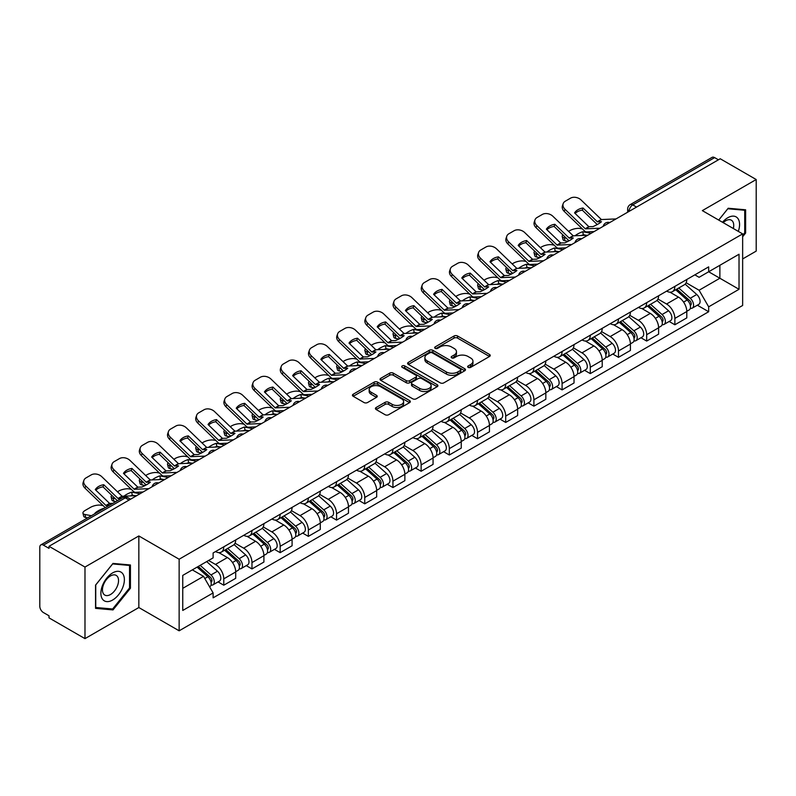 <?xml version="1.0" encoding="UTF-8"?>
<svg xmlns="http://www.w3.org/2000/svg" width="796" height="796" viewBox="0 0 796 796"><rect width="100%" height="100%" fill="white"/><g stroke="black" fill="none" stroke-linecap="round" stroke-linejoin="round"><path stroke-width="1.19" d="M468.177 367.374A1.751 1.015 0 0 0 470.655 367.374L489.5 356.499A2.507 1.453 0 0 0 490.236 355.474A2.507 1.453 0 0 0 489.5 354.449L457.571 336.012A2.507 1.453 0 0 0 454.028 336.012L435.173 346.897A1.751 1.015 0 0 0 434.666 347.613A1.751 1.015 0 0 0 435.173 348.33A1.751 1.015 0 0 0 437.661 348.33L440.098 346.917A8.03 4.637 0 0 1 451.451 346.917L454.118 348.449A8.03 4.637 0 0 1 456.466 351.733A8.03 4.637 0 0 1 454.118 355.006L451.67 356.419A1.751 1.015 0 0 0 451.163 357.135A1.751 1.015 0 0 0 451.67 357.852A1.751 1.015 0 0 0 454.158 357.852L456.596 356.439A8.03 4.637 0 0 1 467.949 356.439L470.615 357.981A8.03 4.637 0 0 1 472.963 361.255A8.03 4.637 0 0 1 470.615 364.538L468.177 365.941A1.751 1.015 0 0 0 467.66 366.657A1.751 1.015 0 0 0 468.177 367.374L468.177 365.941M376.15 407.502A2.507 1.453 0 0 0 375.413 408.517A2.507 1.453 0 0 0 376.15 409.542L385.105 414.716A2.507 1.453 0 0 0 388.657 414.716L409.592 402.637A2.507 1.453 0 0 0 410.318 401.612A2.507 1.453 0 0 0 409.592 400.587L377.652 382.15A2.507 1.453 0 0 0 374.11 382.15L353.175 394.239A2.507 1.453 0 0 0 352.439 395.264A2.507 1.453 0 0 0 353.175 396.279L364.001 402.527A2.507 1.453 0 0 0 367.543 402.527L376.508 397.363A2.507 1.453 0 0 0 377.234 396.338A2.507 1.453 0 0 0 376.508 395.314L371.135 392.209A6.706 3.871 0 0 1 369.175 389.473A6.706 3.871 0 0 1 373.314 385.891A6.706 3.871 0 0 1 380.627 386.737L401.652 398.866A6.706 3.871 0 0 1 403.612 401.612A6.706 3.871 0 0 1 399.473 405.184A6.706 3.871 0 0 1 392.159 404.348L388.657 402.328A2.507 1.453 0 0 0 385.105 402.328L376.15 407.502L376.15 409.542L385.105 404.408L385.105 402.328M179.14 559.23L138.842 535.957L84.983 567.05L49.014 546.295L720.231 158.762L756.2 179.528L702.341 210.622L742.648 233.895L179.14 559.23L179.14 630.81L742.648 305.475L742.648 233.895M440.278 382.866A2.507 1.453 0 0 0 443.83 382.866L464.755 370.777A2.507 1.453 0 0 0 465.491 369.752A2.507 1.453 0 0 0 464.755 368.737L432.825 350.3A2.507 1.453 0 0 0 429.283 350.3L408.348 362.379A2.507 1.453 0 0 0 407.612 363.404A2.507 1.453 0 0 0 408.348 364.429L440.278 382.866M402.925 367.752A1.751 1.015 0 0 1 404.706 368.001L437.143 386.727L416.238 398.796A2.507 1.453 0 0 1 412.696 398.796L380.757 380.359L380.757 378.309A2.507 1.453 0 0 0 380.03 379.334A2.507 1.453 0 0 0 380.757 380.359M380.757 378.309L389.722 373.135A2.507 1.453 0 0 1 393.264 373.135L406.219 380.617A2.507 1.453 0 0 0 409.761 380.617L415.711 377.185A2.507 1.453 0 0 0 416.447 376.16A2.507 1.453 0 0 0 415.711 375.135L402.229 367.354A1.751 1.015 0 0 1 401.711 366.638A1.751 1.015 0 0 1 402.796 365.692A1.751 1.015 0 0 1 404.706 365.911L437.173 384.657A2.507 1.453 0 0 1 437.909 385.682A2.507 1.453 0 0 1 437.173 386.707L437.173 384.657M84.983 567.05L84.983 638.631L49.014 617.875L49.014 615.786L43.412 612.552A5.114 2.955 -120 0 1 39.8 606.283L39.8 547.23A5.114 2.955 -120 0 1 40.855 544.892L122.723 497.619A5.114 2.955 60 0 1 125.28 497.878L43.412 545.141A5.114 2.955 -120 0 0 40.855 544.892M742.648 258.939L756.2 251.108L756.2 179.528M84.983 638.631L138.842 607.537L179.14 630.81M49.014 546.295L49.014 548.374L43.412 545.141M636.561 207.079L632.76 204.89A5.114 2.955 60 0 0 630.203 204.632L712.082 157.369A5.114 2.955 60 0 1 714.629 157.618L632.76 204.89A5.114 2.955 120 0 0 629.148 211.149L629.148 211.358M718.43 159.807L714.629 157.618M674.869 286.381A11.761 6.786 60 0 1 672.441 291.654L684.371 284.769A11.761 6.786 -120 0 0 686.799 279.486M657.944 299.037L666.56 304.012A11.761 6.786 60 0 1 674.869 318.41L686.799 311.525A11.761 6.786 -120 0 0 678.49 297.127L669.953 292.192M686.799 311.525L686.799 317.893L674.869 324.778L669.157 321.475M672.441 291.654A11.761 6.786 60 0 1 666.65 291.127M674.869 318.41L674.869 324.778M646.68 302.649A11.761 6.786 60 0 1 644.243 307.933L656.173 301.047A11.761 6.786 -120 0 0 658.61 295.764M640.959 337.753L646.68 341.056L658.61 334.161L658.61 327.803A11.761 6.786 -120 0 0 650.292 313.405L641.755 308.47M644.243 307.933A11.761 6.786 60 0 1 638.462 307.405M629.755 315.315L638.362 320.29A11.761 6.786 60 0 1 646.68 334.688L646.68 341.056M618.482 318.927A11.761 6.786 60 0 1 616.054 324.211L627.984 317.325A11.761 6.786 -120 0 0 630.412 312.042M612.771 354.031L618.482 357.324L630.412 350.439L630.412 344.081A11.761 6.786 -120 0 0 622.104 329.683L613.567 324.748M616.054 324.211A11.761 6.786 60 0 1 610.263 323.673M601.557 331.594L610.174 336.569A11.761 6.786 60 0 1 618.482 350.966L618.482 357.324M590.294 335.206A11.761 6.786 60 0 1 587.856 340.489L599.786 333.604A11.761 6.786 -120 0 0 602.224 328.32M584.572 370.309L590.294 373.603L602.224 366.717L602.224 360.359A11.761 6.786 -120 0 0 593.906 345.952L585.368 341.026M587.856 340.489A11.761 6.786 60 0 1 582.075 339.952M573.369 347.872L581.976 352.847A11.761 6.786 60 0 1 590.294 367.245L590.294 373.603M562.095 351.484A11.761 6.786 60 0 1 559.668 356.767L571.588 349.882A11.761 6.786 -120 0 0 574.025 344.598M556.384 386.577L562.095 389.881L574.025 382.995L574.025 376.637A11.761 6.786 -120 0 0 565.717 362.23L557.18 357.305M559.668 356.767A11.761 6.786 60 0 1 553.877 356.23M545.17 364.15L553.787 369.115A11.761 6.786 60 0 1 562.095 383.523L562.095 389.881M533.907 367.762A11.761 6.786 60 0 1 531.469 373.045L543.399 366.15A11.761 6.786 -120 0 0 545.837 360.877M528.186 402.856L533.907 406.159L545.837 399.274L545.837 392.906A11.761 6.786 -120 0 0 537.519 378.508L528.982 373.583M531.469 373.045A11.761 6.786 60 0 1 525.688 372.508M516.982 380.418L525.589 385.393A11.761 6.786 60 0 1 533.907 399.801L533.907 406.159M505.709 384.04A11.761 6.786 60 0 1 503.281 389.314L515.201 382.428A11.761 6.786 -120 0 0 517.639 377.155M499.997 419.134L505.709 422.437L517.639 415.552L517.639 409.184A11.761 6.786 -120 0 0 509.331 394.786L500.793 389.861M503.281 389.314A11.761 6.786 60 0 1 497.49 388.786M488.784 396.697L497.4 401.672A11.761 6.786 60 0 1 505.709 416.069L505.709 422.437M477.52 400.318A11.761 6.786 60 0 1 475.083 405.592L487.013 398.706A11.761 6.786 -120 0 0 489.45 393.433M471.799 435.412L477.52 438.715L489.45 431.83L489.45 425.462A11.761 6.786 -120 0 0 481.132 411.064L472.595 406.139M475.083 405.592A11.761 6.786 60 0 1 469.302 405.065M460.595 412.975L469.202 417.95A11.761 6.786 60 0 1 477.52 432.347L477.52 438.715M449.322 416.597A11.761 6.786 60 0 1 446.894 421.87L458.814 414.985A11.761 6.786 -120 0 0 461.252 409.711M443.611 451.69L449.322 454.994L461.252 448.108L461.252 441.74A11.761 6.786 -120 0 0 452.944 427.343L444.407 422.417M446.894 421.87A11.761 6.786 60 0 1 441.103 421.343M432.397 429.253L441.014 434.228A11.761 6.786 60 0 1 449.322 448.626L449.322 454.994M421.134 432.875A11.761 6.786 60 0 1 418.696 438.148L430.626 431.263A11.761 6.786 -120 0 0 433.064 425.989M415.413 467.968L421.134 471.272L433.064 464.386L433.064 458.018A11.761 6.786 -120 0 0 424.746 443.621L416.209 438.686M418.696 438.148A11.761 6.786 60 0 1 412.915 437.621M404.209 445.531L412.816 450.506A11.761 6.786 60 0 1 421.134 464.904L421.134 471.272M392.935 449.153A11.761 6.786 60 0 1 390.508 454.426L402.428 447.541A11.761 6.786 -120 0 0 404.865 442.268M387.224 484.247L392.935 487.55L404.865 480.665L404.865 474.297A11.761 6.786 -120 0 0 396.557 459.899L388.02 454.964M390.508 454.426A11.761 6.786 60 0 1 384.717 453.899M376.01 461.809L384.627 466.784A11.761 6.786 60 0 1 392.935 481.182L392.935 487.55M364.747 465.431A11.761 6.786 60 0 1 362.309 470.705L374.239 463.819A11.761 6.786 -120 0 0 376.677 458.536M359.026 500.525L364.747 503.828L376.677 496.943L376.677 490.575A11.761 6.786 -120 0 0 368.359 476.177L359.822 471.242M362.309 470.705A11.761 6.786 60 0 1 356.528 470.177M347.822 478.088L356.429 483.063A11.761 6.786 60 0 1 364.747 497.46L364.747 503.828M336.549 481.699A11.761 6.786 60 0 1 334.121 486.983L346.041 480.097A11.761 6.786 -120 0 0 348.479 474.814M330.837 516.803L336.549 520.106L348.479 513.211L348.479 506.853A11.761 6.786 -120 0 0 340.171 492.455L331.634 487.52M334.121 486.983A11.761 6.786 60 0 1 328.33 486.455M319.624 494.366L328.241 499.341A11.761 6.786 60 0 1 336.549 513.738L336.549 520.106M308.36 497.978A11.761 6.786 60 0 1 305.923 503.261L317.853 496.376A11.761 6.786 -120 0 0 320.29 491.092M302.639 533.081L308.36 536.375L320.29 529.489L320.29 523.131A11.761 6.786 -120 0 0 311.972 508.734L303.435 503.798M305.923 503.261A11.761 6.786 60 0 1 300.142 502.724M291.435 510.644L300.042 515.619A11.761 6.786 60 0 1 308.36 530.017L308.36 536.375M280.162 514.256A11.761 6.786 60 0 1 277.734 519.539L289.654 512.654A11.761 6.786 -120 0 0 292.092 507.37M274.451 549.359L280.162 552.653L292.092 545.767L292.092 539.409A11.761 6.786 -120 0 0 283.784 525.002L275.247 520.077M277.734 519.539A11.761 6.786 60 0 1 271.943 519.002M263.237 526.922L271.854 531.897A11.761 6.786 60 0 1 280.162 546.295L280.162 552.653M251.974 530.534A11.761 6.786 60 0 1 249.536 535.817L261.466 528.922A11.761 6.786 -120 0 0 263.904 523.649M246.253 565.628L251.974 568.931L263.904 562.046L263.904 555.678A11.761 6.786 -120 0 0 255.586 541.28L247.049 536.355M249.536 535.817A11.761 6.786 60 0 1 243.755 535.28M235.049 543.2L243.656 548.165A11.761 6.786 60 0 1 251.974 562.573L251.974 568.931M223.775 546.812A11.761 6.786 60 0 1 221.348 552.096L233.268 545.2A11.761 6.786 -120 0 0 235.706 539.927M218.064 581.906L223.775 585.209L235.706 578.324L235.706 571.956A11.761 6.786 -120 0 0 227.397 557.558L218.86 552.633M221.348 552.096A11.761 6.786 60 0 1 215.557 551.558M208.602 560.483L215.467 564.444A11.761 6.786 60 0 1 223.775 578.851L223.775 585.209M694.838 274.849L699.087 277.297L739.026 254.242L719.873 265.297L719.873 278.242L699.087 290.241L686.142 282.759M182.752 588.343L203.537 576.344L213.119 592.93L182.752 610.462L182.752 575.399L213.119 557.877L213.119 552.971L708.669 266.869L708.669 271.764L739.026 289.296L708.669 306.828L699.087 290.241M739.026 254.242L739.026 289.296M213.119 592.93L213.119 597.836L708.669 311.733L708.669 306.828M742.648 236.76L745.623 233.049L745.623 209.796L728.191 208.244L718.688 220.064M138.842 535.957L138.842 607.537M95.55 608.363L112.992 609.925L130.435 588.234L130.435 564.981L112.992 563.419L95.55 585.11L95.55 608.363M203.537 576.344L192.334 569.876M697.346 305.196L708.669 311.733M744.728 232.531L745.623 233.049M111.151 608.86L112.992 609.925M129.529 587.707L130.435 588.234M468.874 367.623L470.615 366.618A8.03 4.637 0 0 0 472.963 363.344L472.963 361.255M456.466 351.733L456.466 353.822A8.03 4.637 0 0 1 454.118 357.096L452.377 358.1M489.5 354.449L489.5 356.499L457.571 338.101A2.507 1.453 0 0 0 454.028 338.101L435.88 348.578M464.725 370.797L432.825 352.389A2.507 1.453 0 0 0 429.283 352.389L408.378 364.449M460.327 370.478A1.751 1.015 0 0 0 460.834 369.752A1.751 1.015 0 0 0 460.327 369.036L432.298 352.857A1.751 1.015 0 0 0 429.81 352.857L427.243 354.339A8.03 4.637 0 0 0 424.885 357.623A8.03 4.637 0 0 0 427.243 360.896L446.397 371.961A8.03 4.637 0 0 0 457.75 371.961L460.327 370.478L460.327 372.558A1.751 1.015 0 0 0 460.834 371.841L460.834 369.752M424.885 357.623L424.885 359.702A8.03 4.637 0 0 0 427.243 362.986L427.243 360.896M460.327 372.558L457.75 374.05A8.03 4.637 0 0 1 446.397 374.05L427.243 362.986M380.796 380.379L389.722 375.224L389.722 373.135M416.447 376.16L416.447 378.249A2.507 1.453 0 0 1 415.711 379.264L409.761 382.697A2.507 1.453 0 0 1 406.219 382.697L393.264 375.224A2.507 1.453 0 0 0 389.722 375.224M419.651 388.368A6.706 3.871 0 0 0 426.964 389.214A6.706 3.871 0 0 0 431.114 385.632A6.706 3.871 0 0 0 429.144 382.896L421.741 378.617A2.507 1.453 0 0 0 418.189 378.617L412.248 382.05A2.507 1.453 0 0 0 411.512 383.075A2.507 1.453 0 0 0 412.248 384.1L419.651 388.368L419.651 390.458A6.706 3.871 0 0 0 426.964 391.294A6.706 3.871 0 0 0 431.114 387.722L431.114 385.632M411.512 383.075L411.512 385.155A2.507 1.453 0 0 0 412.248 386.179L412.248 384.1M419.651 390.458L412.248 386.179M403.612 401.612L403.612 403.691A6.706 3.871 0 0 1 399.473 407.273A6.706 3.871 0 0 1 392.159 406.438L388.657 404.408A2.507 1.453 0 0 0 385.105 404.408M369.175 389.473L369.175 391.562A6.706 3.871 0 0 0 371.135 394.299L371.135 392.209M376.468 397.373L371.135 394.299M409.552 402.657L377.652 384.239A2.507 1.453 0 0 0 374.11 384.239L353.205 396.299M586.314 235.278L583.408 234.721L582.662 231.716L591.09 233.327M568.553 231.347L569.777 230.641A7.671 2.796 -13.9 0 1 580.344 228.492L582.383 228.89M562.901 234.9A7.671 2.796 -13.9 0 0 562.235 236.502A7.671 2.796 -13.9 0 0 564.264 237.785L565.001 240.78A7.671 2.796 166.1 0 1 562.981 239.496L562.235 236.502M566.304 238.173L564.264 237.785M582.662 231.716A15.85 5.771 -13.9 0 0 575.04 235.795M568.026 241.357L565.001 240.78M583.408 234.721A15.85 5.771 -13.9 0 0 581.428 235.497M675.685 289.774L687.177 300.032A6.388 3.691 60 0 1 689.187 309.913L686.799 311.286M675.993 290.052L681.396 293.167M676.849 289.107L689.635 300.52A3.065 1.771 60 0 1 690.59 305.256A3.065 1.771 60 0 1 690.311 305.365M678.759 288.003L690.251 298.251A6.388 3.691 60 0 1 692.251 308.132A6.388 3.691 60 0 1 690.321 308.341M685.167 284.162L696.759 294.5A6.388 3.691 60 0 1 698.759 304.38L692.251 308.132M583.05 208.005A15.85 11.582 -160.8 0 0 574.553 212.91L588.821 226.661L592.99 226.611A15.85 3.701 -20.2 0 0 597.965 224.134A15.85 3.701 -20.2 0 0 601.477 221.716L597.428 221.845L583.05 208.005L582.304 210.144L596.572 223.895A3.831 2.209 -120 0 0 597.328 224.492M599.945 228.213L585.319 228.83L565.001 209.278L564.264 211.418A7.671 5.602 -160.8 0 1 562.444 205.776L563.18 203.627A7.671 5.602 19.2 0 0 565.001 209.278M594.144 231.566L586.612 231.915A3.831 2.209 60 0 1 585.319 231.546A3.831 2.209 60 0 1 584.463 230.89L564.264 211.418M616.034 218.93L601.408 219.547L581.09 199.995A7.671 5.602 19.2 0 0 570.523 198.164L565.289 201.199A7.671 5.602 19.2 0 0 563.18 203.627M575.12 213.457A15.85 11.582 -160.8 0 1 582.304 210.144M558.125 251.556L555.22 250.999L554.474 247.994L562.901 249.606M540.355 247.626L541.588 246.919A7.671 2.796 -13.9 0 1 552.155 244.77L554.195 245.158M534.703 251.168A7.671 2.796 -13.9 0 0 534.046 252.78A7.671 2.796 -13.9 0 0 536.066 254.063L536.812 257.058A7.671 2.796 166.1 0 1 534.793 255.775L534.046 252.78M538.106 254.451L536.066 254.063M554.474 247.994A15.85 5.771 -13.9 0 0 546.852 252.073M539.827 257.635L536.812 257.058M555.22 250.999A15.85 5.771 -13.9 0 0 553.24 251.775M647.496 306.052L658.979 316.31A6.388 3.691 60 0 1 660.988 326.191L658.6 327.564M647.795 306.331L653.208 309.445M648.65 305.385L661.436 316.788A3.065 1.771 60 0 1 662.401 321.534A3.065 1.771 60 0 1 662.123 321.644M650.571 304.281L662.053 314.529A6.388 3.691 60 0 1 664.063 324.41A6.388 3.691 60 0 1 662.133 324.619M656.969 300.44L668.56 310.778A6.388 3.691 60 0 1 670.57 320.659L664.063 324.41M529.927 267.834L527.022 267.277L526.275 264.272L534.703 265.884M512.166 263.904L513.39 263.197A7.671 2.796 -13.9 0 1 523.957 261.048L525.997 261.436M506.515 267.446A7.671 2.796 -13.9 0 0 505.848 269.048A7.671 2.796 -13.9 0 0 507.878 270.332L508.614 273.336A7.671 2.796 166.1 0 1 506.594 272.053L505.848 269.048M509.918 270.73L507.878 270.332M526.275 264.272A15.85 5.771 -13.9 0 0 518.654 268.351M511.639 273.914L508.614 273.336M527.022 267.277A15.85 5.771 -13.9 0 0 525.042 268.053M619.298 322.33L630.79 332.579A6.388 3.691 60 0 1 632.8 342.469L630.412 343.842M619.606 322.599L625.009 325.723M620.462 321.664L633.248 333.066A3.065 1.771 60 0 1 634.203 337.812A3.065 1.771 60 0 1 633.924 337.922M622.372 320.559L633.865 330.808A6.388 3.691 60 0 1 635.865 340.688A6.388 3.691 60 0 1 633.934 340.897M628.78 316.709L640.372 327.056A6.388 3.691 60 0 1 642.372 336.937L635.865 340.688M501.739 284.102L498.833 283.555L498.087 280.55L506.515 282.162M483.968 280.182L485.202 279.476A7.671 2.796 -13.9 0 1 495.769 277.326L497.808 277.714M478.316 283.724A7.671 2.796 -13.9 0 0 477.66 285.326A7.671 2.796 -13.9 0 0 479.68 286.61L480.426 289.615A7.671 2.796 166.1 0 1 478.406 288.331L477.66 285.326M481.719 287.008L479.68 286.61M498.087 280.55A15.85 5.771 -13.9 0 0 490.465 284.63M483.441 290.192L480.426 289.615M498.833 283.555A15.85 5.771 -13.9 0 0 496.853 284.331M591.11 338.608L602.592 348.857A6.388 3.691 60 0 1 604.602 358.737L602.214 360.12M591.408 338.877L596.821 342.001M592.264 337.942L605.05 349.345A3.065 1.771 60 0 1 606.015 354.091A3.065 1.771 60 0 1 605.736 354.2M594.184 336.837L605.666 347.086A6.388 3.691 60 0 1 607.676 356.966A6.388 3.691 60 0 1 605.746 357.175M600.582 332.987L612.174 343.335A6.388 3.691 60 0 1 614.184 353.215L607.676 356.966M738.3 231.387A16.616 9.592 120 0 0 738.001 218.631A16.616 9.592 120 0 0 722.499 222.263M733.335 228.512A11.373 6.567 120 0 0 732.648 221.387A11.373 6.567 120 0 0 731.375 220.203A11.373 6.567 120 0 0 723.196 222.661M718.718 220.084L727.823 208.751L744.728 210.263L744.728 232.79L742.648 235.377M743.603 209.617L744.728 210.263M122.803 573.807A16.616 9.592 120 0 0 106.763 578.105A16.616 9.592 120 0 0 102.455 599.119A16.616 9.592 120 0 0 118.504 594.821A16.616 9.592 120 0 0 122.803 573.807M117.46 576.563A11.373 6.567 120 0 0 116.176 575.379A11.373 6.567 120 0 0 105.599 580.692A11.373 6.567 120 0 0 103.53 593.896A11.373 6.567 120 0 0 104.803 595.08A11.373 6.567 120 0 0 115.39 589.766A11.373 6.567 120 0 0 117.46 576.563M112.634 608.99L95.739 607.487L95.739 584.951L112.634 563.936L129.529 565.439L129.529 587.975L112.634 608.99M128.415 564.792L129.529 565.439M554.852 224.283A15.85 11.582 -160.8 0 0 546.364 229.188L560.633 242.939L564.792 242.889A15.85 3.701 -20.2 0 0 569.777 240.402A15.85 3.701 -20.2 0 0 573.289 237.984L569.24 238.123L554.852 224.283L554.106 226.422L568.374 240.173A3.831 2.209 -120 0 0 569.13 240.77M571.757 244.491L557.13 245.108L536.812 225.557L536.066 227.696A7.671 5.602 -160.8 0 1 534.245 222.054L534.992 219.905A7.671 5.602 19.2 0 0 536.812 225.557M565.946 247.845L558.414 248.193A3.831 2.209 60 0 1 557.13 247.825A3.831 2.209 60 0 1 556.275 247.168L536.066 227.696M587.836 235.208L573.21 235.825L552.892 216.273A7.671 5.602 19.2 0 0 542.335 214.442L537.091 217.467A7.671 5.602 19.2 0 0 534.992 219.905M546.922 229.726A15.85 11.582 -160.8 0 1 554.106 226.422M526.663 240.561A15.85 11.582 -160.8 0 0 518.166 245.466L532.554 259.297L536.603 259.168A15.85 3.701 -20.2 0 0 541.578 256.68A15.85 3.701 -20.2 0 0 545.091 254.262L540.932 254.312L526.663 240.561L525.917 242.7L540.185 256.451A3.831 2.209 -120 0 0 540.942 257.048M543.559 260.77L528.932 261.387L508.614 241.835L507.878 243.974A7.671 5.602 -160.8 0 1 506.057 238.332L506.793 236.183A7.671 5.602 19.2 0 0 508.614 241.835M537.758 264.123L530.226 264.471A3.831 2.209 60 0 1 528.932 264.103A3.831 2.209 60 0 1 528.076 263.446L507.878 243.974M559.648 251.486L545.021 252.103L524.703 232.551A7.671 5.602 19.2 0 0 514.136 230.721L508.903 233.745A7.671 5.602 19.2 0 0 506.793 236.183M518.733 246.004A15.85 11.582 -160.8 0 1 525.917 242.7M498.465 256.839A15.85 11.582 -160.8 0 0 489.978 261.745L504.356 275.575L508.405 275.446A15.85 3.701 -20.2 0 0 513.39 272.958A15.85 3.701 -20.2 0 0 516.903 270.54L512.733 270.59L498.465 256.839L497.719 258.979L511.987 272.73A3.831 2.209 -120 0 0 512.743 273.327M515.37 277.048L500.744 277.665L480.426 258.113L479.68 260.252A7.671 5.602 -160.8 0 1 477.859 254.601L478.605 252.461A7.671 5.602 19.2 0 0 480.426 258.113M509.559 280.401L502.027 280.749A3.831 2.209 60 0 1 500.744 280.381A3.831 2.209 60 0 1 499.888 279.714L479.68 260.252M531.449 267.764L516.823 268.381L496.505 248.82A7.671 5.602 19.2 0 0 485.948 246.999L480.704 250.024A7.671 5.602 19.2 0 0 478.605 252.461M490.535 262.282A15.85 11.582 -160.8 0 1 497.719 258.979M473.54 300.381L470.635 299.833L469.889 296.828L478.316 298.44M455.78 296.46L457.004 295.754A7.671 2.796 -13.9 0 1 467.57 293.605L469.61 293.993M450.128 300.002A7.671 2.796 -13.9 0 0 449.461 301.604A7.671 2.796 -13.9 0 0 451.491 302.888L452.228 305.893A7.671 2.796 166.1 0 1 450.208 304.609L449.461 301.604M453.531 303.286L451.491 302.888M469.889 296.828A15.85 5.771 -13.9 0 0 462.267 300.908M455.252 306.47L452.228 305.893M470.635 299.833A15.85 5.771 -13.9 0 0 468.655 300.609M562.911 354.887L574.404 365.135A6.388 3.691 60 0 1 576.413 375.015L574.025 376.399M563.22 355.155L568.623 358.28M564.075 354.22L576.861 365.623A3.065 1.771 60 0 1 577.816 370.369A3.065 1.771 60 0 1 577.538 370.478M565.986 353.116L577.478 363.364A6.388 3.691 60 0 1 579.478 373.244A6.388 3.691 60 0 1 577.548 373.453M572.394 349.265L583.985 359.613A6.388 3.691 60 0 1 585.985 369.493L579.478 373.244M445.352 316.659L442.447 316.102L441.7 313.107L450.128 314.719M427.581 312.738L428.815 312.032A7.671 2.796 -13.9 0 1 439.382 309.883L441.422 310.271M421.93 316.281A7.671 2.796 -13.9 0 0 421.273 317.883A7.671 2.796 -13.9 0 0 423.293 319.166L424.039 322.171A7.671 2.796 166.1 0 1 422.019 320.887L421.273 317.883M425.333 319.554L423.293 319.166M441.7 313.107A15.85 5.771 -13.9 0 0 434.079 317.186M427.054 322.748L424.039 322.171M442.447 316.102A15.85 5.771 -13.9 0 0 440.467 316.888M534.723 371.165L546.205 381.413A6.388 3.691 60 0 1 548.215 391.294L545.827 392.677M535.021 371.434L540.434 374.558M535.877 370.498L548.663 381.901A3.065 1.771 60 0 1 549.628 386.647A3.065 1.771 60 0 1 549.349 386.756M537.798 369.394L549.28 379.642A6.388 3.691 60 0 1 551.29 389.523A6.388 3.691 60 0 1 549.359 389.732M544.195 365.543L555.787 375.881A6.388 3.691 60 0 1 557.797 385.762L551.29 389.523M470.277 273.118A15.85 11.582 -160.8 0 0 461.78 278.023L476.167 291.853L480.217 291.724A15.85 3.701 -20.2 0 0 485.192 289.237A15.85 3.701 -20.2 0 0 488.704 286.819L484.655 286.948L470.277 273.118L469.531 275.257L483.799 289.008A3.831 2.209 -120 0 0 484.555 289.605M487.172 293.326L472.545 293.943L452.228 274.391L451.491 276.53A7.671 5.602 -160.8 0 1 449.67 270.879L450.407 268.74A7.671 5.602 19.2 0 0 452.228 274.391M481.371 296.679L473.839 297.017A3.831 2.209 60 0 1 472.545 296.659A3.831 2.209 60 0 1 471.69 295.993L451.491 276.53M503.261 284.033L488.635 284.66L468.317 265.098A7.671 5.602 19.2 0 0 457.75 263.277L452.516 266.302A7.671 5.602 19.2 0 0 450.407 268.74M462.347 278.56A15.85 11.582 -160.8 0 1 469.531 275.257M442.079 289.396A15.85 11.582 -160.8 0 0 433.591 294.301L447.969 308.132L452.019 308.002A15.85 3.701 -20.2 0 0 457.004 305.515A15.85 3.701 -20.2 0 0 460.516 303.097L456.466 303.226L442.079 289.396L441.332 291.535L455.601 305.286A3.831 2.209 -120 0 0 456.357 305.883M458.984 309.604L444.357 310.221L424.039 290.669L423.293 292.809A7.671 5.602 -160.8 0 1 421.472 287.157L422.218 285.018A7.671 5.602 19.2 0 0 424.039 290.669M453.173 312.947L445.641 313.296A3.831 2.209 60 0 1 444.357 312.928A3.831 2.209 60 0 1 443.501 312.271L423.293 292.809M475.063 300.311L460.436 300.928L440.118 281.376A7.671 5.602 19.2 0 0 429.561 279.555L424.318 282.58A7.671 5.602 19.2 0 0 422.218 285.018M434.148 294.838A15.85 11.582 -160.8 0 1 441.332 291.535M417.154 332.937L414.248 332.38L413.502 329.385L421.93 330.987M399.393 329.017L400.617 328.31A7.671 2.796 -13.9 0 1 411.184 326.161L413.224 326.549M393.741 332.559A7.671 2.796 -13.9 0 0 393.075 334.161A7.671 2.796 -13.9 0 0 395.105 335.444L395.841 338.449A7.671 2.796 166.1 0 1 393.821 337.166L393.075 334.161M397.144 335.832L395.105 335.444M413.502 329.385A15.85 5.771 -13.9 0 0 405.88 333.454M398.866 339.026L395.841 338.449M414.248 332.38A15.85 5.771 -13.9 0 0 412.268 333.166M506.525 387.443L518.017 397.692A6.388 3.691 60 0 1 520.027 407.572L517.639 408.945M506.833 387.712L512.236 390.836M507.689 386.776L520.475 398.179A3.065 1.771 60 0 1 521.43 402.925A3.065 1.771 60 0 1 521.151 403.035M509.599 385.672L521.091 395.92A6.388 3.691 60 0 1 523.091 405.801A6.388 3.691 60 0 1 521.161 406M516.007 381.821L527.599 392.159A6.388 3.691 60 0 1 529.599 402.04L523.091 405.801M388.965 349.215L386.06 348.658L385.314 345.653L393.741 347.265M371.195 345.295L372.428 344.578A7.671 2.796 -13.9 0 1 382.995 342.439L385.035 342.827M365.543 348.837A7.671 2.796 -13.9 0 0 364.886 350.439A7.671 2.796 -13.9 0 0 366.906 351.723L367.652 354.727A7.671 2.796 166.1 0 1 365.633 353.444L364.886 350.439M368.946 352.111L366.906 351.723M385.314 345.653A15.85 5.771 -13.9 0 0 377.692 349.733M370.667 355.305L367.652 354.727M386.06 348.658A15.85 5.771 -13.9 0 0 384.08 349.444M478.336 403.721L489.819 413.97A6.388 3.691 60 0 1 491.829 423.85L489.44 425.223M478.635 403.99L484.048 407.114M479.49 403.055L492.276 414.457A3.065 1.771 60 0 1 493.241 419.203A3.065 1.771 60 0 1 492.963 419.313M481.411 401.94L492.893 412.199A6.388 3.691 60 0 1 494.903 422.079A6.388 3.691 60 0 1 492.973 422.278M487.809 398.1L499.4 408.438A6.388 3.691 60 0 1 501.41 418.318L494.903 422.079M360.767 365.493L357.862 364.936L357.115 361.931L365.543 363.543M343.006 361.573L344.23 360.857A7.671 2.796 -13.9 0 1 354.797 358.717L356.837 359.105M337.355 365.115A7.671 2.796 -13.9 0 0 336.688 366.717A7.671 2.796 -13.9 0 0 338.708 368.001L339.454 371.006A7.671 2.796 166.1 0 1 337.434 369.722L336.688 366.717M340.758 368.389L338.708 368.001M357.115 361.931A15.85 5.771 -13.9 0 0 349.494 366.011M342.479 371.583L339.454 371.006M357.862 364.936A15.85 5.771 -13.9 0 0 355.882 365.722M450.138 419.999L461.63 430.248A6.388 3.691 60 0 1 463.64 440.128L461.252 441.501M450.446 420.268L455.849 423.392M451.302 419.323L464.088 430.736A3.065 1.771 60 0 1 465.043 435.472A3.065 1.771 60 0 1 464.764 435.591M453.213 418.218L464.705 428.477A6.388 3.691 60 0 1 466.705 438.357A6.388 3.691 60 0 1 464.774 438.556M459.62 414.378L471.212 424.716A6.388 3.691 60 0 1 473.212 434.596L466.705 438.357M332.579 381.772L329.673 381.214L328.927 378.209L337.355 379.821M314.808 377.851L316.042 377.135A7.671 2.796 -13.9 0 1 326.609 374.996L328.649 375.384M309.156 381.393A7.671 2.796 -13.9 0 0 308.5 382.995A7.671 2.796 -13.9 0 0 310.52 384.279L311.266 387.284A7.671 2.796 166.1 0 1 309.246 386L308.5 382.995M312.559 384.667L310.52 384.279M328.927 378.209A15.85 5.771 -13.9 0 0 321.305 382.289M314.281 387.861L311.266 387.284M329.673 381.214A15.85 5.771 -13.9 0 0 327.693 382M421.95 436.278L433.432 446.526A6.388 3.691 60 0 1 435.442 456.406L433.054 457.78M422.248 436.546L427.661 439.671M423.104 435.601L435.89 447.014A3.065 1.771 60 0 1 436.855 451.75A3.065 1.771 60 0 1 436.576 451.869M425.024 434.497L436.506 444.755A6.388 3.691 60 0 1 438.516 454.635A6.388 3.691 60 0 1 436.586 454.834M431.422 430.656L443.014 440.994A6.388 3.691 60 0 1 445.024 450.874L438.516 454.635M304.38 398.05L301.475 397.493L300.729 394.488L309.156 396.1M286.62 394.129L287.844 393.413A7.671 2.796 -13.9 0 1 298.41 391.264L300.45 391.662M280.968 397.672A7.671 2.796 -13.9 0 0 280.301 399.274A7.671 2.796 -13.9 0 0 282.321 400.557L283.068 403.562A7.671 2.796 166.1 0 1 281.048 402.279L280.301 399.274M284.371 400.945L282.321 400.557M300.729 394.488A15.85 5.771 -13.9 0 0 293.107 398.567M286.092 404.139L283.068 403.562M301.475 397.493A15.85 5.771 -13.9 0 0 299.495 398.279M393.751 452.546L405.244 462.804A6.388 3.691 60 0 1 407.254 472.685L404.865 474.058M394.06 452.825L399.463 455.949M394.915 451.879L407.701 463.292A3.065 1.771 60 0 1 408.656 468.028A3.065 1.771 60 0 1 408.378 468.138M396.826 450.775L408.318 461.023A6.388 3.691 60 0 1 410.318 470.904A6.388 3.691 60 0 1 408.388 471.113M403.234 446.934L414.825 457.272A6.388 3.691 60 0 1 416.825 467.152L410.318 470.904M276.192 414.328L273.287 413.771L272.54 410.766L280.968 412.378M258.421 410.398L259.655 409.691A7.671 2.796 -13.9 0 1 270.222 407.542L272.262 407.94M252.77 413.94A7.671 2.796 -13.9 0 0 252.113 415.552A7.671 2.796 -13.9 0 0 254.133 416.835L254.879 419.83A7.671 2.796 166.1 0 1 252.859 418.547L252.113 415.552M256.173 417.223L254.133 416.835M272.54 410.766A15.85 5.771 -13.9 0 0 264.919 414.845M257.894 420.407L254.879 419.83M273.287 413.771A15.85 5.771 -13.9 0 0 271.307 414.547M365.563 468.824L377.045 479.083A6.388 3.691 60 0 1 379.055 488.963L376.667 490.336M365.861 469.103L371.274 472.217M366.717 468.157L379.503 479.57A3.065 1.771 60 0 1 380.468 484.306A3.065 1.771 60 0 1 380.19 484.416M368.638 467.053L380.12 477.301A6.388 3.691 60 0 1 382.13 487.182A6.388 3.691 60 0 1 380.199 487.391M375.035 463.212L386.627 473.55A6.388 3.691 60 0 1 388.637 483.431L382.13 487.182M247.994 430.606L245.088 430.049L244.342 427.044L252.77 428.656M230.233 426.676L231.457 425.969A7.671 2.796 -13.9 0 1 242.024 423.82L244.064 424.208M224.581 430.218A7.671 2.796 -13.9 0 0 223.915 431.83A7.671 2.796 -13.9 0 0 225.935 433.114L226.681 436.108A7.671 2.796 166.1 0 1 224.661 434.825L223.915 431.83M227.984 433.502L225.935 433.114M244.342 427.044A15.85 5.771 -13.9 0 0 236.72 431.124M229.706 436.686L226.681 436.108M245.088 430.049A15.85 5.771 -13.9 0 0 243.108 430.825M337.365 485.102L348.857 495.361A6.388 3.691 60 0 1 350.867 505.241L348.479 506.614M337.673 485.381L343.076 488.495M338.529 484.436L351.315 495.838A3.065 1.771 60 0 1 352.27 500.585A3.065 1.771 60 0 1 351.991 500.694M340.439 483.331L351.931 493.58A6.388 3.691 60 0 1 353.931 503.46A6.388 3.691 60 0 1 352.001 503.669M346.847 479.481L358.439 489.829A6.388 3.691 60 0 1 360.439 499.709L353.931 503.46M219.805 446.884L216.9 446.327L216.154 443.322L224.581 444.934M202.035 442.954L203.269 442.248A7.671 2.796 -13.9 0 1 213.835 440.098L215.875 440.486M196.383 446.496A7.671 2.796 -13.9 0 0 195.726 448.098A7.671 2.796 -13.9 0 0 197.746 449.382L198.493 452.387A7.671 2.796 166.1 0 1 196.473 451.103L195.726 448.098M199.786 449.78L197.746 449.382M216.154 443.322A15.85 5.771 -13.9 0 0 208.532 447.402M201.507 452.964L198.493 452.387M216.9 446.327A15.85 5.771 -13.9 0 0 214.92 447.103M309.176 501.38L320.659 511.629A6.388 3.691 60 0 1 322.669 521.509L320.281 522.892M309.475 501.649L314.888 504.773M310.331 500.714L323.116 512.117A3.065 1.771 60 0 1 324.081 516.863A3.065 1.771 60 0 1 323.803 516.972M312.251 499.609L323.733 509.858A6.388 3.691 60 0 1 325.743 519.738A6.388 3.691 60 0 1 323.813 519.947M318.649 495.759L330.24 506.107A6.388 3.691 60 0 1 332.25 515.987L325.743 519.738M413.89 305.674A15.85 11.582 -160.8 0 0 405.393 310.569L419.781 324.41L423.83 324.28A15.85 3.701 -20.2 0 0 428.805 321.793A15.85 3.701 -20.2 0 0 432.318 319.375L428.268 319.504L413.89 305.674L413.144 307.813L427.412 321.564A3.831 2.209 -120 0 0 428.168 322.151M430.785 325.882L416.159 326.499L395.841 306.938L395.105 309.087A7.671 5.602 -160.8 0 1 393.284 303.435L394.02 301.296A7.671 5.602 19.2 0 0 395.841 306.938M424.984 329.226L417.452 329.574A3.831 2.209 60 0 1 416.159 329.206A3.831 2.209 60 0 1 415.303 328.549L395.105 309.087M446.874 316.589L432.248 317.206L411.93 297.654A7.671 5.602 19.2 0 0 401.363 295.833L396.129 298.858A7.671 5.602 19.2 0 0 394.02 301.296M405.96 311.117A15.85 11.582 -160.8 0 1 413.144 307.813M385.692 321.942A15.85 11.582 -160.8 0 0 377.204 326.848L391.582 340.688L395.632 340.559A15.85 3.701 -20.2 0 0 400.617 338.071A15.85 3.701 -20.2 0 0 404.129 335.653L400.08 335.783L385.692 321.942L384.946 324.091L399.214 337.842A3.831 2.209 -120 0 0 399.97 338.429M402.597 342.151L387.97 342.777L367.652 323.216L366.906 325.365A7.671 5.602 -160.8 0 1 365.085 319.713L365.832 317.574A7.671 5.602 19.2 0 0 367.652 323.216M396.786 345.504L389.254 345.852A3.831 2.209 60 0 1 387.97 345.484A3.831 2.209 60 0 1 387.115 344.827L366.906 325.365M418.676 332.867L404.05 333.484L383.732 313.932A7.671 5.602 19.2 0 0 373.175 312.112L367.931 315.136A7.671 5.602 19.2 0 0 365.832 317.574M377.762 327.395A15.85 11.582 -160.8 0 1 384.946 324.091M357.504 338.22A15.85 11.582 -160.8 0 0 349.006 343.126L363.394 356.966L367.444 356.837A15.85 3.701 -20.2 0 0 372.419 354.349A15.85 3.701 -20.2 0 0 375.931 351.931L371.881 352.061L357.504 338.22L356.757 340.37L371.026 354.111A3.831 2.209 -120 0 0 371.782 354.708M374.399 358.429L359.772 359.046L339.454 339.494L338.708 341.643A7.671 5.602 -160.8 0 1 336.897 335.992L337.633 333.852A7.671 5.602 19.2 0 0 339.454 339.494M368.598 361.782L361.066 362.13A3.831 2.209 60 0 1 359.772 361.762A3.831 2.209 60 0 1 358.916 361.105L338.708 341.643M390.488 349.145L375.861 349.762L355.543 330.211A7.671 5.602 19.2 0 0 344.976 328.39L339.743 331.415A7.671 5.602 19.2 0 0 337.633 333.852M349.573 343.673A15.85 11.582 -160.8 0 1 356.757 340.37M329.305 354.499A15.85 11.582 -160.8 0 0 320.818 359.404L335.196 373.244L339.245 373.115A15.85 3.701 -20.2 0 0 344.23 370.628A15.85 3.701 -20.2 0 0 347.743 368.21L343.693 368.339L329.305 354.499L328.559 356.648L342.827 370.389A3.831 2.209 -120 0 0 343.583 370.986M346.21 374.707L331.584 375.324L311.266 355.772L310.52 357.921A7.671 5.602 -160.8 0 1 308.699 352.27L309.445 350.131A7.671 5.602 19.2 0 0 311.266 355.772M340.399 378.06L332.867 378.408A3.831 2.209 60 0 1 331.584 378.04A3.831 2.209 60 0 1 330.728 377.384L310.52 357.921M362.289 365.424L347.663 366.041L327.345 346.489A7.671 5.602 19.2 0 0 316.788 344.668L311.544 347.693A7.671 5.602 19.2 0 0 309.445 350.131M321.375 359.951A15.85 11.582 -160.8 0 1 328.559 356.648M301.117 370.777A15.85 11.582 -160.8 0 0 292.62 375.682L307.007 389.523L311.057 389.393A15.85 3.701 -20.2 0 0 316.032 386.906A15.85 3.701 -20.2 0 0 319.544 384.488L315.495 384.617L301.117 370.777L300.371 372.926L314.639 386.667A3.831 2.209 -120 0 0 315.395 387.264M318.012 390.985L303.385 391.602L283.068 372.05L282.321 374.19A7.671 5.602 -160.8 0 1 280.51 368.548L281.247 366.399A7.671 5.602 19.2 0 0 283.068 372.05M312.211 394.338L304.679 394.687A3.831 2.209 60 0 1 303.385 394.319A3.831 2.209 60 0 1 302.53 393.662L282.321 374.19M334.101 381.702L319.475 382.319L299.157 362.767A7.671 5.602 19.2 0 0 288.59 360.946L283.356 363.971A7.671 5.602 19.2 0 0 281.247 366.399M293.187 376.229A15.85 11.582 -160.8 0 1 300.371 372.926M272.919 387.055A15.85 11.582 -160.8 0 0 264.431 391.96L278.7 405.711L282.859 405.661A15.85 3.701 -20.2 0 0 287.844 403.184A15.85 3.701 -20.2 0 0 291.356 400.766L287.306 400.895L272.919 387.055L272.172 389.194L286.441 402.945A3.831 2.209 -120 0 0 287.197 403.542M289.824 407.263L275.197 407.88L254.879 388.329L254.133 390.468A7.671 5.602 -160.8 0 1 252.312 384.826L253.058 382.677A7.671 5.602 19.2 0 0 254.879 388.329M284.013 410.617L276.481 410.965A3.831 2.209 60 0 1 275.197 410.597A3.831 2.209 60 0 1 274.341 409.94L254.133 390.468M305.903 397.98L291.276 398.597L270.958 379.045A7.671 5.602 19.2 0 0 260.401 377.214L255.158 380.249A7.671 5.602 19.2 0 0 253.058 382.677M264.988 392.508A15.85 11.582 -160.8 0 1 272.172 389.194M244.73 403.333A15.85 11.582 -160.8 0 0 236.233 408.239L250.501 421.989L254.66 421.94A15.85 3.701 -20.2 0 0 259.645 419.452A15.85 3.701 -20.2 0 0 263.158 417.034L259.108 417.174L244.73 403.333L243.984 405.472L258.252 419.223A3.831 2.209 -120 0 0 259.008 419.82M261.625 423.542L246.999 424.159L226.681 404.607L225.935 406.746A7.671 5.602 -160.8 0 1 224.124 401.104L224.86 398.955A7.671 5.602 19.2 0 0 226.681 404.607M255.824 426.895L248.292 427.243A3.831 2.209 60 0 1 246.999 426.875A3.831 2.209 60 0 1 246.143 426.218L225.935 406.746M277.714 414.258L263.088 414.875L242.77 395.323A7.671 5.602 19.2 0 0 232.203 393.493L226.969 396.517A7.671 5.602 19.2 0 0 224.86 398.955M236.8 408.776A15.85 11.582 -160.8 0 1 243.984 405.472M216.532 419.611A15.85 11.582 -160.8 0 0 208.045 424.517L222.422 438.347L226.472 438.218A15.85 3.701 -20.2 0 0 231.457 435.73A15.85 3.701 -20.2 0 0 234.969 433.313L230.8 433.362L216.532 419.611L215.786 421.751L230.054 435.502A3.831 2.209 -120 0 0 230.81 436.099M233.437 439.82L218.81 440.437L198.493 420.885L197.746 423.024A7.671 5.602 -160.8 0 1 195.925 417.373L196.672 415.233A7.671 5.602 19.2 0 0 198.493 420.885M227.626 443.173L220.094 443.521A3.831 2.209 60 0 1 218.81 443.153A3.831 2.209 60 0 1 217.955 442.496L197.746 423.024M249.516 430.536L234.89 431.153L214.572 411.602A7.671 5.602 19.2 0 0 204.015 409.771L198.771 412.796A7.671 5.602 19.2 0 0 196.672 415.233M208.602 425.054A15.85 11.582 -160.8 0 1 215.786 421.751M191.607 463.153L188.702 462.605L187.956 459.6L196.383 461.212M173.846 459.232L175.07 458.526A7.671 2.796 -13.9 0 1 185.637 456.377L187.677 456.765M168.195 462.775A7.671 2.796 -13.9 0 0 167.528 464.376A7.671 2.796 -13.9 0 0 169.548 465.66L170.294 468.665A7.671 2.796 166.1 0 1 168.274 467.381L167.528 464.376M171.598 466.058L169.548 465.66M187.956 459.6A15.85 5.771 -13.9 0 0 180.334 463.68M173.319 469.242L170.294 468.665M188.702 462.605A15.85 5.771 -13.9 0 0 186.722 463.381M280.978 517.659L292.47 527.907A6.388 3.691 60 0 1 294.48 537.788L292.092 539.171M281.286 517.927L286.689 521.052M282.142 516.992L294.928 528.395A3.065 1.771 60 0 1 295.883 533.141A3.065 1.771 60 0 1 295.605 533.25M284.053 515.888L295.545 526.136A6.388 3.691 60 0 1 297.545 536.016A6.388 3.691 60 0 1 295.615 536.225M290.46 512.037L302.052 522.385A6.388 3.691 60 0 1 304.052 532.265L297.545 536.016M188.344 435.89A15.85 11.582 -160.8 0 0 179.846 440.795L194.234 454.625L198.274 454.496A15.85 3.701 -20.2 0 0 203.259 452.009A15.85 3.701 -20.2 0 0 206.771 449.591L202.612 449.64L188.344 435.89L187.597 438.029L201.866 451.78A3.831 2.209 -120 0 0 202.622 452.377M205.239 456.098L190.612 456.715L170.294 437.163L169.548 439.302A7.671 5.602 -160.8 0 1 167.737 433.651L168.473 431.512A7.671 5.602 19.2 0 0 170.294 437.163M199.438 459.451L191.906 459.799A3.831 2.209 60 0 1 190.612 459.431A3.831 2.209 60 0 1 189.756 458.765L169.548 439.302M221.328 446.805L206.701 447.432L186.383 427.87A7.671 5.602 19.2 0 0 175.816 426.049L170.583 429.074A7.671 5.602 19.2 0 0 168.473 431.512M180.413 441.332A15.85 11.582 -160.8 0 1 187.597 438.029M163.419 479.431L160.513 478.884L159.767 475.879L168.195 477.491M145.648 475.51L146.882 474.804A7.671 2.796 -13.9 0 1 157.449 472.655L159.489 473.043M139.996 479.053A7.671 2.796 -13.9 0 0 139.34 480.655A7.671 2.796 -13.9 0 0 141.36 481.938L142.106 484.943A7.671 2.796 166.1 0 1 140.086 483.66L139.34 480.655M143.399 482.326L141.36 481.938M159.767 475.879A15.85 5.771 -13.9 0 0 152.145 479.958M145.121 485.52L142.106 484.943M160.513 478.884A15.85 5.771 -13.9 0 0 158.533 479.66M252.79 533.937L264.272 544.185A6.388 3.691 60 0 1 266.282 554.066L263.894 555.449M253.088 534.206L258.501 537.33M253.944 533.27L266.73 544.673A3.065 1.771 60 0 1 267.695 549.419A3.065 1.771 60 0 1 267.416 549.529M255.864 532.166L267.347 542.414A6.388 3.691 60 0 1 269.356 552.295A6.388 3.691 60 0 1 267.426 552.504M262.262 528.315L273.854 538.663A6.388 3.691 60 0 1 275.864 548.543L269.356 552.295M160.145 452.168A15.85 11.582 -160.8 0 0 151.658 457.073L166.036 470.904L170.085 470.774A15.85 3.701 -20.2 0 0 175.07 468.287A15.85 3.701 -20.2 0 0 178.583 465.869L174.533 465.998L160.145 452.168L159.399 454.307L173.667 468.058A3.831 2.209 -120 0 0 174.424 468.655M177.05 472.376L162.424 472.993L142.106 453.441L141.36 455.581A7.671 5.602 -160.8 0 1 139.539 449.929L140.285 447.79A7.671 5.602 19.2 0 0 142.106 453.441M171.239 475.719L163.707 476.068A3.831 2.209 60 0 1 162.424 475.7A3.831 2.209 60 0 1 161.568 475.043L141.36 455.581M193.13 463.083L178.503 463.71L158.185 444.148A7.671 5.602 19.2 0 0 147.628 442.327L142.385 445.352A7.671 5.602 19.2 0 0 140.285 447.79M152.215 457.61A15.85 11.582 -160.8 0 1 159.399 454.307M135.221 495.709L132.315 495.152L131.569 492.157L139.996 493.769M117.46 491.789L118.684 491.082A7.671 2.796 -13.9 0 1 129.251 488.933L131.29 489.321M111.808 495.331A7.671 2.796 -13.9 0 0 111.142 496.933A7.671 2.796 -13.9 0 0 113.161 498.216L113.908 501.221A7.671 2.796 166.1 0 1 111.888 499.938L111.142 496.933M115.211 498.604L113.161 498.216M131.569 492.157A15.85 5.771 -13.9 0 0 123.947 496.236M115.858 501.589L113.908 501.221M132.315 495.152A15.85 5.771 -13.9 0 0 130.335 495.938M224.591 550.215L236.084 560.464A6.388 3.691 60 0 1 238.094 570.344L235.706 571.727M224.9 550.484L230.303 553.608M225.756 549.548L238.541 560.951A3.065 1.771 60 0 1 239.496 565.697A3.065 1.771 60 0 1 239.218 565.807M227.666 548.444L239.158 558.692A6.388 3.691 60 0 1 241.158 568.573A6.388 3.691 60 0 1 239.228 568.782M234.074 544.593L245.666 554.931A6.388 3.691 60 0 1 247.665 564.812L241.158 568.573M131.957 468.446A15.85 11.582 -160.8 0 0 123.46 473.351L137.847 487.182L141.887 487.053A15.85 3.701 -20.2 0 0 146.872 484.565A15.85 3.701 -20.2 0 0 150.384 482.147L146.335 482.276L131.957 468.446L131.211 470.585L145.479 484.336A3.831 2.209 -120 0 0 146.235 484.923M148.852 488.654L134.226 489.271L113.908 469.72L113.161 471.859A7.671 5.602 -160.8 0 1 111.35 466.207L112.087 464.068A7.671 5.602 19.2 0 0 113.908 469.72M143.051 491.998L135.519 492.346A3.831 2.209 60 0 1 134.226 491.978A3.831 2.209 60 0 1 133.37 491.321L113.161 471.859M164.941 479.361L150.315 479.978L129.997 460.426A7.671 5.602 19.2 0 0 119.43 458.605L114.186 461.63A7.671 5.602 19.2 0 0 112.087 464.068M124.027 473.889A15.85 11.582 -160.8 0 1 131.211 470.585M103.381 508.435A15.85 5.771 -13.9 0 0 94.883 513.33L95.361 513.43M87.659 517.868L85.719 517.5A7.671 2.796 166.1 0 1 83.699 516.216L82.953 513.211A7.671 2.796 -13.9 0 1 85.252 510.385L90.495 507.36A7.671 2.796 -13.9 0 1 101.062 505.211L103.102 505.599M82.953 513.211A7.671 2.796 -13.9 0 0 84.973 514.495L85.719 517.5M91.381 515.718L84.973 514.495M197.1 567.12L207.885 576.742A6.388 3.691 60 0 1 209.895 586.622L209.577 586.801M197.209 567.06L202.114 569.886M198.264 566.453L210.343 577.229A3.065 1.771 60 0 1 211.308 581.976A3.065 1.771 60 0 1 211.03 582.085M200.174 565.349L210.96 574.971A6.388 3.691 60 0 1 212.97 584.851A6.388 3.691 60 0 1 211.04 585.05M206.681 561.588L217.467 571.21A6.388 3.691 60 0 1 219.477 581.09L212.97 584.851M109.151 505.46L105.918 505.46L85.719 485.988L84.973 488.137A7.671 5.602 -160.8 0 1 83.152 482.485L83.898 480.346A7.671 5.602 19.2 0 0 85.719 485.988M112.773 503.37L109.649 503.46L95.271 489.62A15.85 11.582 -160.8 0 1 103.759 484.724L103.012 486.863L117.281 500.614A3.831 2.209 -120 0 0 117.39 500.704M105.281 507.699A3.831 2.209 60 0 1 105.181 507.599L84.973 488.137M121.261 498.465L118.027 498.465L103.759 484.724M136.743 495.639L122.116 496.256L101.798 476.704A7.671 5.602 19.2 0 0 91.242 474.884L85.998 477.908A7.671 5.602 19.2 0 0 83.898 480.346M95.828 490.167A15.85 11.582 -160.8 0 1 103.012 486.863M629.328 211.248L629.148 211.149A5.114 2.955 0 0 1 627.656 209.059L627.656 212.224M251.974 562.573L263.904 555.678M280.162 546.295L292.092 539.409M308.36 530.017L320.29 523.131M336.549 513.738L348.479 506.853M364.747 497.46L376.677 490.575M392.935 481.182L404.865 474.297M421.134 464.904L433.064 458.018M449.322 448.626L461.252 441.74M477.52 432.347L489.45 425.462M505.709 416.069L517.639 409.184M533.907 399.801L545.837 392.906M562.095 383.523L574.025 376.637M590.294 367.245L602.224 360.359M618.482 350.966L630.412 344.081M646.68 334.688L658.61 327.803M223.775 578.851L235.706 571.956M215.467 564.444L227.397 557.558M243.656 548.165L255.586 541.28M271.854 531.897L283.784 525.002M300.042 515.619L311.972 508.734M328.241 499.341L340.171 492.455M356.429 483.063L368.359 476.177M384.627 466.784L396.557 459.899M412.816 450.506L424.746 443.621M441.014 434.228L452.944 427.343M469.202 417.95L481.132 411.064M497.4 401.672L509.331 394.786M525.589 385.393L537.519 378.508M553.787 369.115L565.717 362.23M581.976 352.847L593.906 345.952M610.174 336.569L622.104 329.683M638.362 320.29L650.292 313.405M666.56 304.012L678.49 297.127M609.318 222.81A5.114 2.955 120 0 0 607.059 224.114M581.12 239.089A5.114 2.955 120 0 0 578.861 240.392M552.931 255.357A5.114 2.955 120 0 0 550.673 256.66M524.733 271.635A5.114 2.955 120 0 0 522.475 272.938M496.545 287.913A5.114 2.955 120 0 0 494.286 289.217M468.346 304.191A5.114 2.955 120 0 0 466.088 305.495M440.158 320.47A5.114 2.955 120 0 0 437.9 321.773M411.96 336.748A5.114 2.955 120 0 0 409.701 338.051M383.772 353.026A5.114 2.955 120 0 0 381.513 354.329M355.573 369.304A5.114 2.955 120 0 0 353.315 370.608M327.385 385.582A5.114 2.955 120 0 0 325.126 386.886M299.187 401.861A5.114 2.955 120 0 0 296.928 403.164M270.998 418.139A5.114 2.955 120 0 0 268.74 419.432M242.8 434.407A5.114 2.955 120 0 0 240.541 435.71M214.612 450.685A5.114 2.955 120 0 0 212.353 451.989M186.413 466.963A5.114 2.955 120 0 0 184.155 468.267M158.225 483.242A5.114 2.955 120 0 0 155.966 484.545M129.081 500.067L125.28 497.878A5.114 2.955 120 0 1 127.838 497.619A5.114 5.114 0 0 0 122.723 497.619M470.615 366.618L470.615 364.538M451.67 357.852L451.67 356.419M454.118 357.096L454.118 355.006M435.173 348.33L435.173 346.897M454.028 338.101L454.028 336.012M457.571 338.101L457.571 336.012M408.348 364.429L408.348 362.379M429.283 352.389L429.283 350.3M432.825 352.389L432.825 350.3M464.755 370.777L464.755 368.737M446.397 374.05L446.397 371.961M457.75 374.05L457.75 371.961M393.264 375.224L393.264 373.135M406.219 382.697L406.219 380.617M409.761 382.697L409.761 380.617M415.711 379.264L415.711 377.185M404.706 368.001L404.706 365.911M388.657 404.408L388.657 402.328M392.159 406.438L392.159 404.348M376.508 397.363L376.508 395.314M353.175 396.279L353.175 394.239M374.11 384.239L374.11 382.15M377.652 384.239L377.652 382.15M409.592 402.637L409.592 400.587M687.177 300.032L683.595 302.102M691.226 303.853L690.082 304.52M696.759 294.5L690.251 298.251M589.11 226.79L585.498 228.88M601.577 219.596L597.607 221.895M588.821 226.661L585.209 228.741M601.288 219.457L597.318 221.756M658.979 316.31L655.397 318.37M663.038 320.131L661.884 320.798M668.56 310.778L662.053 314.529M630.79 332.579L627.208 334.648M634.84 336.41L633.686 337.076M640.372 327.056L633.865 330.808M602.592 348.857L599.01 350.927M606.652 352.688L605.497 353.354M612.174 343.335L605.666 347.086M560.911 243.069L557.299 245.158M573.389 235.875L569.409 238.163M560.633 242.939L557.011 245.019M573.1 235.735L569.12 238.034M532.723 259.347L529.111 261.436M545.19 252.153L541.22 254.441M532.434 259.207L528.823 261.297M544.902 252.014L540.932 254.312M504.525 275.625L500.913 277.714M517.002 268.431L513.022 270.72M504.246 275.486L500.624 277.575M516.713 268.292L512.733 270.59M574.404 365.135L570.822 367.205M578.453 368.966L577.299 369.633M583.985 359.613L577.478 363.364M546.205 381.413L542.623 383.483M550.265 385.244L549.111 385.901M555.787 375.881L549.28 379.642M476.336 291.903L472.725 293.993M488.804 284.699L484.834 286.998M476.048 291.764L472.436 293.853M488.515 284.57L484.545 286.858M448.138 308.181L444.526 310.271M460.615 300.978L456.635 303.276M447.859 308.042L444.238 310.132M460.327 300.848L456.347 303.137M518.017 397.692L514.435 399.761M522.067 401.522L520.912 402.179M527.599 392.159L521.091 395.92M489.819 413.97L486.237 416.039M493.878 417.791L492.724 418.457M499.4 408.438L492.893 412.199M461.63 430.248L458.048 432.318M465.68 434.069L464.526 434.735M471.212 424.716L464.705 428.477M433.432 446.526L429.85 448.596M437.492 450.347L436.337 451.014M443.014 440.994L436.506 444.755M405.244 462.804L401.662 464.874M409.293 466.625L408.139 467.292M414.825 457.272L408.318 461.023M377.045 479.083L373.463 481.152M381.105 482.903L379.951 483.57M386.627 473.55L380.12 477.301M348.857 495.361L345.275 497.42M352.907 499.182L351.752 499.848M358.439 489.829L351.931 493.58M320.659 511.629L317.077 513.699M324.718 515.46L323.564 516.126M330.24 506.107L323.733 509.858M419.95 324.46L416.338 326.549M432.417 317.256L428.447 319.554M419.661 324.32L416.049 326.41M432.129 317.126L428.158 319.415M391.751 340.738L388.14 342.827M404.229 333.534L400.249 335.832M391.473 340.598L387.851 342.688M403.94 333.395L399.96 335.693M363.563 357.016L359.951 359.095M376.03 349.812L372.06 352.111M363.275 356.877L359.663 358.966M375.742 349.673L371.772 351.971M335.365 373.294L331.753 375.374M347.842 366.09L343.862 368.389M335.086 373.155L331.464 375.244M347.553 365.951L343.574 368.25M307.176 389.562L303.565 391.652M319.644 382.369L315.674 384.667M306.888 389.433L303.276 391.513M319.355 382.229L315.385 384.528M278.978 405.841L275.366 407.93M291.455 398.647L287.475 400.945M278.7 405.711L275.078 407.791M291.167 398.507L287.187 400.806M250.79 422.119L247.178 424.208M263.257 414.925L259.287 417.213M250.501 421.989L246.889 424.069M262.969 414.786L258.999 417.084M222.591 438.397L218.98 440.486M235.069 431.203L231.089 433.492M222.313 438.258L218.691 440.347M234.78 431.064L230.8 433.362M292.47 527.907L288.888 529.977M296.52 531.738L295.366 532.405M302.052 522.385L295.545 526.136M194.403 454.675L190.791 456.765M206.87 447.481L202.9 449.77M194.115 454.536L190.503 456.625M206.582 447.342L202.612 449.64M264.272 544.185L260.69 546.255M268.332 548.016L267.177 548.683M273.854 538.663L267.347 542.414M166.205 470.953L162.593 473.043M178.682 463.75L174.702 466.048M165.926 470.814L162.304 472.904M178.394 463.62L174.414 465.909M236.084 560.464L232.502 562.533M240.133 564.294L238.979 564.951M245.666 554.931L239.158 558.692M138.016 487.232L134.405 489.321M150.484 480.028L146.514 482.326M137.728 487.092L134.116 489.182M150.195 479.898L146.225 482.187M207.885 576.742L204.801 578.523M211.945 580.573L210.791 581.229M217.467 571.21L210.96 574.971M109.818 503.51L106.206 505.599M122.295 496.306L118.315 498.604M109.54 503.37L105.918 505.46M122.007 496.177L118.027 498.465M609.746 222.552A5.114 5.114 0 0 0 603.189 226.343M581.558 238.83A5.114 5.114 0 0 0 574.991 242.621M553.359 255.108A5.114 5.114 0 0 0 546.802 258.899M525.171 271.386A5.114 5.114 0 0 0 518.604 275.177M496.973 287.664A5.114 5.114 0 0 0 490.416 291.455M468.784 303.943A5.114 5.114 0 0 0 462.217 307.734M440.586 320.221A5.114 5.114 0 0 0 434.029 324.002M412.398 336.499A5.114 5.114 0 0 0 405.831 340.28M384.199 352.777A5.114 5.114 0 0 0 377.642 356.558M356.011 369.055A5.114 5.114 0 0 0 349.444 372.836M327.813 385.334A5.114 5.114 0 0 0 321.256 389.115M299.624 401.602A5.114 5.114 0 0 0 293.057 405.393M271.426 417.88A5.114 5.114 0 0 0 264.869 421.671M243.238 434.158A5.114 5.114 0 0 0 236.671 437.949M215.039 450.436A5.114 5.114 0 0 0 208.482 454.227M186.851 466.715A5.114 5.114 0 0 0 180.284 470.506M158.653 482.993A5.114 5.114 0 0 0 152.096 486.784M130.574 499.201L127.838 497.619M630.203 204.632A5.114 5.114 0 0 0 627.656 209.059"/></g></svg>
